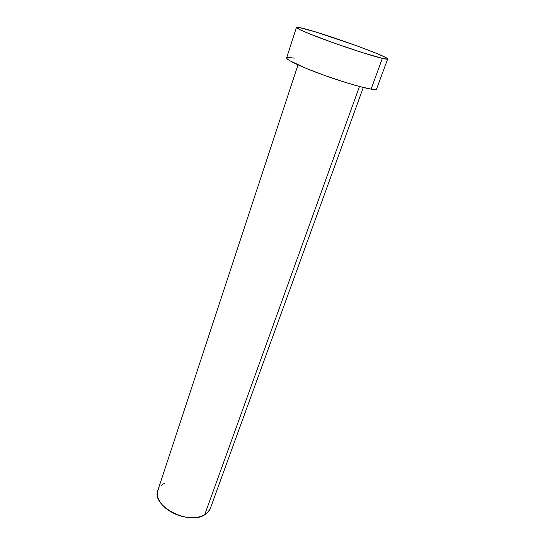 <?xml version="1.0" encoding="UTF-8"?>
<svg xmlns="http://www.w3.org/2000/svg" width="545" height="545" viewBox="0 0 545 545"><rect width="100%" height="100%" fill="white"/><g stroke="black" fill="none" stroke-linecap="round" stroke-linejoin="round"><path stroke-width="0.82" d="M298.006 64.869L157.859 490.357C151.006 505.665 188.468 525.618 204.647 514.868L359.462 86.498L204.647 514.868C207.461 513.22 209.348 511.108 210.302 508.519L363.29 87.479M382.372 58.376C373.025 56.19 350.469 48.995 330.256 41.699C310.003 34.396 295.962 28.401 296.453 27.427C296.698 26.991 299.219 27.393 304.015 28.626C326.448 34.219 389.566 57.055 387.665 59.017C387.522 59.378 385.758 59.167 382.372 58.376L371.084 89.121L382.372 58.376L362.766 52.722L335.202 43.464L310.296 34.151L299.948 29.696L296.446 27.461L299.913 27.659L315.998 32.053L356.525 45.705L377.372 53.737L385.601 57.463L387.406 58.587L387.502 59.139L382.372 58.376M296.453 27.434L286.622 57.852C285.907 59.541 299.518 66.163 319.411 73.548C339.262 80.926 361.621 87.629 371.084 89.121C374.504 89.659 376.336 89.625 376.575 89.005L387.665 59.024M376.397 88.372L376.37 89.237L374.592 89.503L371.084 89.121L359.319 86.464L342.785 81.6L324.275 75.326L307.046 68.745L289.851 60.768L287.351 59.044L286.609 57.913L287.603 57.382L294.375 58.131M210.329 508.444L207.652 512.6L204.647 514.868L200.812 516.524L196.282 517.498L191.254 517.736L185.913 517.225L180.49 515.986L175.218 514.051L170.312 511.523L165.98 508.492L162.403 505.106L159.705 501.495L158.002 497.817L157.335 494.213L157.716 490.834L159.106 487.795M161.443 485.22L164.617 483.183"/></g></svg>
